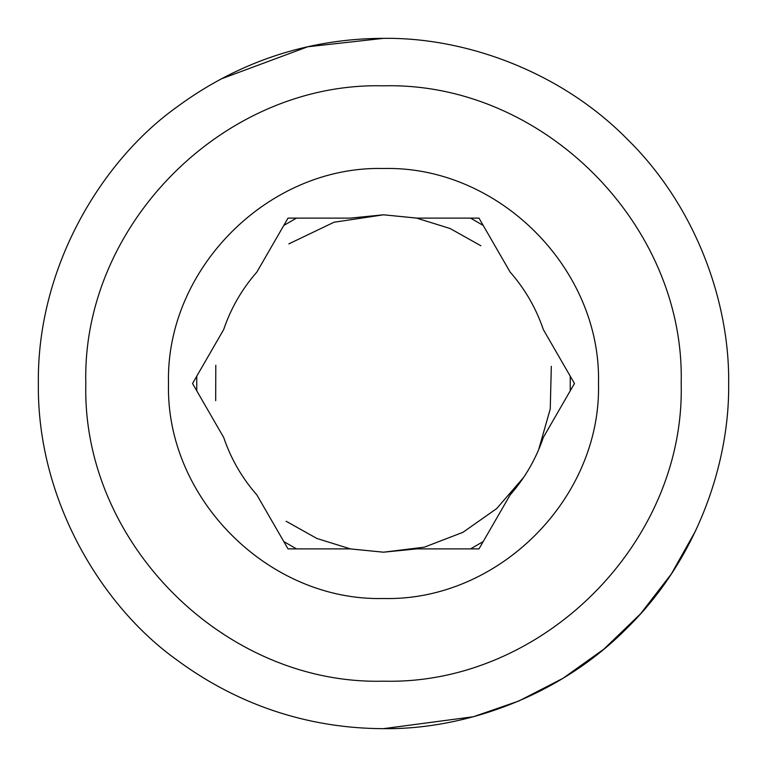 <?xml version="1.0" encoding="UTF-8"?>
<svg xmlns="http://www.w3.org/2000/svg" width="767" height="767" viewBox="0 0 767 767"><rect width="100%" height="100%" fill="white"/><g stroke="black" fill="none" stroke-linecap="round" stroke-linejoin="round"><path stroke-width="1.15" d="M383.5 728.65C464.438 729.762 560.092 696.206 627.559 627.559C696.206 560.092 729.762 464.438 728.65 383.5C729.762 302.562 696.206 206.908 627.559 139.441C560.092 70.794 464.438 37.238 383.5 38.35C326.867 38.465 251.116 52.031 176.41 107.38C102.289 160.341 36.979 266.331 38.35 383.5C36.979 500.669 102.289 606.659 176.41 659.62C251.116 714.969 326.867 728.535 383.5 728.65L473.392 716.742L518.914 700.98L562.949 678.335L603.955 649.074L640.493 613.897L671.374 573.917L695.774 530.524M383.5 38.35L307.74 46.768L221.078 78.953M383.5 681.182C542.566 685.295 685.295 542.566 681.182 383.5C685.295 224.434 542.566 81.705 383.5 85.818C224.434 81.705 81.705 224.434 85.818 383.5C81.705 542.566 224.434 685.295 383.5 681.182M383.5 598.5C268.613 601.462 165.538 498.387 168.5 383.5C165.538 268.613 268.613 165.538 383.5 168.5C498.387 165.538 601.462 268.613 598.5 383.5C601.462 498.387 498.387 601.462 383.5 598.5M518.511 484.629L510.103 494.974L478.982 548.884L510.103 494.974C525.002 477.985 536.075 458.8 543.343 437.401L574.464 383.5L543.343 329.599C536.075 308.2 525.002 289.015 510.103 272.026L478.982 218.116L416.74 218.116L383.5 214.808L350.26 218.116L318.573 218.116M478.982 548.884L416.74 548.884L383.5 552.192L350.26 548.884L288.018 548.884L256.897 494.974L272.784 522.5M256.897 494.974C241.998 477.985 230.925 458.8 223.657 437.401L192.536 383.5L223.657 329.599C230.925 308.2 241.998 289.015 256.897 272.026L288.018 218.116L350.26 218.116M523.631 477.41L496.642 508.617L462.932 532.317L424.419 547.149L383.5 552.192L416.74 548.884L448.427 548.884M288.018 548.884L318.19 548.884M543.343 437.401L559.239 409.875M192.536 383.5L207.656 409.693M223.657 329.599L207.761 357.125M510.103 272.026L494.216 244.5M288.018 218.116L272.899 244.309M383.5 552.192L350.567 548.942M350.49 548.923L316.848 538.463L286.129 521.244M215.69 400.671L215.795 365.303M288.843 243.877L334.009 222.238L383.5 214.808L416.433 218.058M416.51 218.077L450.152 228.537L480.871 245.756M551.31 366.329L550.265 408.878L538.626 449.769M296.474 218.116L283.79 225.44M196.764 376.175L196.764 390.825M283.79 541.56L296.474 548.884M470.526 548.884L483.21 541.56M570.236 390.825L570.236 376.175M483.21 225.44L470.526 218.116"/></g></svg>
